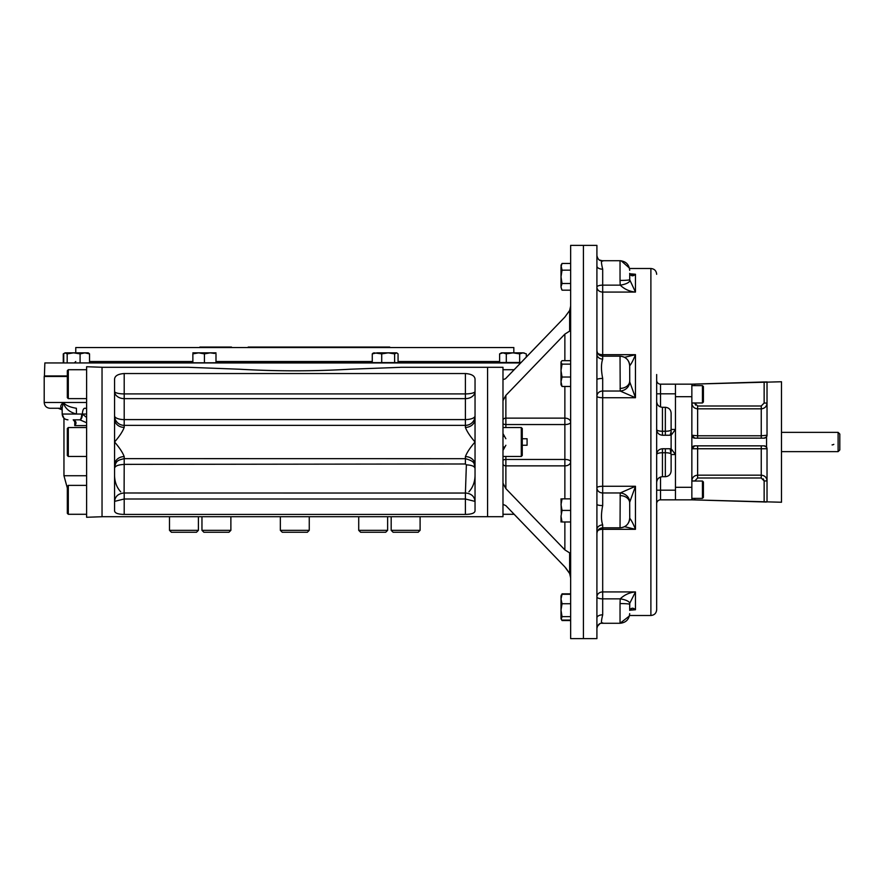 <?xml version="1.0" encoding="UTF-8"?>
<svg xmlns="http://www.w3.org/2000/svg" width="884" height="884" viewBox="0 0 884 884"><rect width="100%" height="100%" fill="white"/><g stroke="black" fill="none" stroke-linecap="round" stroke-linejoin="round"><path stroke-width="1.33" d="M520.632 362.948L44.852 362.948L44.399 375.954L67.328 375.954M513.836 352.849L513.836 347.545L75.77 347.545L513.836 347.545M44.852 362.948L521.085 362.484M389.745 347.058L248.172 347.058M231.509 347.058L199.861 347.058M702.449 402.971L703.41 401.999L703.41 386.584L702.449 385.612L702.449 402.971L691.852 402.971M702.449 498.388L703.41 497.416L703.41 482.001L702.449 481.029L702.449 498.388L691.852 498.388M832.087 444.895A2.895 2.895 0 0 0 832.64 444.84M832.673 444.829A2.895 2.895 0 0 0 833.8 444.332M838.109 432.364L838.109 451.636L839.8 449.956L839.8 434.044L838.109 432.364L781.489 432.364M697.631 405.999L697.631 408.839L761.246 408.839C764.759 408.496 766.682 406.574 767.025 403.06L764.141 403.06L761.246 405.999L697.631 405.999L694.736 403.06L691.852 403.06C692.183 406.563 694.117 408.496 697.631 408.839L697.631 435.79L691.852 435.248L691.852 499.836L660.525 499.836L660.525 477.029M764.141 403.06L764.141 381.965L691.852 384.164L691.852 435.248A2.895 2.895 0 0 0 691.907 435.823M766.428 502.024L691.852 499.836L781.489 502.245L781.489 381.755L691.852 384.164L660.525 384.164A3.856 3.856 0 0 1 656.668 380.319A3.856 3.856 0 0 0 660.525 384.164L660.525 406.971M694.736 402.971L695.575 405.126M764.141 502.035L764.141 480.94L761.246 478.001L761.246 475.161C764.77 475.504 766.693 477.437 767.025 480.94L764.141 480.94L763.301 478.874M692.89 446.531A2.895 2.895 0 0 0 691.852 448.752L767.025 448.752L767.025 501.858M694.47 445.868A2.895 2.895 0 0 1 694.725 445.856L764.152 445.856A2.895 2.895 0 0 1 764.826 445.934M765.445 446.166L766.096 446.619A2.895 2.895 0 0 1 766.947 448.066L766.892 447.879M767.025 448.553A2.895 2.895 0 0 1 767.025 448.752L766.55 447.149L764.141 445.856M694.736 481.029L697.631 478.001L761.246 478.001M764.826 438.066A2.895 2.895 0 0 1 764.152 438.144L694.736 438.144A2.895 2.895 0 0 1 694.194 438.088L693.719 437.956M693.763 437.978A2.895 2.895 0 0 1 691.94 435.978M692.923 446.497A2.895 2.895 0 0 1 694.448 445.868M694.725 445.856A2.895 2.895 0 0 1 694.736 445.856L691.852 448.752M697.631 445.856L697.631 475.161C694.117 475.504 692.194 477.426 691.852 480.94L691.852 480.808M694.736 480.94L691.852 480.94M764.141 381.965L767.025 382.142L767.025 435.248L761.246 435.79L761.246 438.144M766.649 436.685A2.895 2.895 0 0 1 766.55 436.851L767.025 435.248A2.895 2.895 0 0 1 766.859 436.232M766.981 435.801L766.837 436.287A2.895 2.895 0 0 1 766.671 436.652M766.55 447.149L766.55 436.851A2.895 2.895 0 0 1 766.096 437.381M764.152 438.144L766.55 436.851M694.736 438.144L691.852 435.248M767.025 381.888L766.428 381.976M766.13 381.965L764.782 381.954M691.852 384.164L694.736 384.076L694.736 385.612M691.852 499.836L692.603 499.858M693.354 499.88L694.117 499.902M765.356 502.046L766.119 502.035M675.464 417.9L675.464 487.305L691.852 487.305M570.644 360.683L562.036 360.683L561.009 362.009L561.009 370.584L561.009 365.401M561.009 362.407L562.036 364.131L561.009 370.584L562.036 377.037L561.009 381.755L561.009 376.573M561.009 384.75L561.009 381.755L562.036 386.474L561.009 384.75M561.009 370.584L561.009 381.755M562.036 377.037L570.644 377.037M562.036 386.474L570.644 386.474M562.036 364.131L570.644 364.131M561.009 276.836L561.009 266.802L562.036 263.465L561.009 265.244L562.036 270.139L561.009 276.791L562.036 283.499L561.009 286.836L561.627 289.388M561.075 265.94L561.627 264.25M561.042 275.664L561.141 274.471M561.207 273.974L561.616 271.786M562.036 270.173L570.644 270.139M561.075 286.007L561.572 284.405M561.031 287.267L562.036 290.173L570.644 290.173M561.009 286.836L561.009 276.814M562.036 283.499L570.644 283.499M562.036 263.465L570.644 263.465M561.009 596.015L561.009 599.009L561.561 594.777M562.036 593.827L570.644 593.827M561.241 595.208L562.036 594.28L561.009 599.009L561.009 618.756L562.036 620.535L570.644 620.535M561.009 498.852L561.285 513.284M570.644 498.852L562.036 498.852L561.009 504.642L562.036 510.422L561.009 516.212L562.036 521.991L570.644 521.991M561.561 508.797L561.207 507.107M561.009 516.201L561.009 521.991M562.036 510.422L570.644 510.422M561.009 599.009L562.036 603.728L561.009 610.181L562.036 616.623L561.241 619.154L562.036 620.082L570.644 620.082M561.241 619.154L561.009 618.358M562.036 594.28L570.644 594.28M562.036 603.728L570.644 603.728M562.036 616.623L570.644 616.623M671.122 452.188L671.122 431.812L670.094 435.248L662.447 435.248C658.945 434.906 657.022 432.972 656.668 429.469L656.668 454.531C657.022 451.028 658.945 449.094 662.447 448.752L670.094 448.752L671.122 454.531C671.133 453.393 669.199 452.796 665.343 452.741L665.343 448.752M665.343 435.248L665.343 431.259C669.199 431.204 671.122 430.607 671.122 429.469L671.122 413.082L671.122 429.469L675.464 429.469L671.122 435.248M671.122 431.812L671.122 429.469M675.464 384.164L675.464 454.531L671.122 448.752M671.122 441.702L671.122 442.298M671.122 454.531L671.122 470.918L671.122 454.531L675.464 454.531L675.464 499.836M596.91 266.073L596.91 245.376L570.644 245.376L570.644 638.624L583.418 638.624L583.418 245.376L583.418 638.624L596.91 638.624L596.91 266.073A5.779 3.116 180 0 0 602.689 269.178C601.065 262.46 601.065 259.786 602.689 261.156L602.247 260.725C599.496 261.034 597.717 259.288 596.91 255.509M596.91 379.678L596.91 379.689A5.779 1.249 180 0 1 602.689 378.44C601.065 370.297 601.065 363.843 602.689 359.07A5.779 4.873 -0 0 1 596.91 354.208A5.779 4.873 -0 0 1 596.91 354.197L596.91 354.197M596.91 529.803A5.779 4.873 180 0 1 596.91 529.792A5.779 4.873 180 0 1 602.689 524.93C601.065 520.146 601.065 513.681 602.689 505.56A5.779 1.249 -0 0 1 596.91 504.311L596.91 504.311M602.689 622.844C601.065 624.214 601.065 621.529 602.689 614.822A5.779 3.116 -0 0 0 596.91 617.927L596.91 617.927M620.038 603.573L620.203 598.855A9.636 3.182 8.7 0 1 629.74 603.319L629.684 604.302A9.636 0.729 0 0 0 620.038 603.573L620.038 623.275L602.247 623.275C599.485 622.977 597.706 624.712 596.91 628.491A5.779 5.647 0 0 1 596.91 628.336L596.91 628.281M629.684 279.764L629.684 279.698A9.636 0.729 -0 0 1 620.038 280.427L620.203 285.145A9.636 3.182 -8.7 0 0 629.74 280.681L629.717 273.775A9.636 4.111 170.9 0 1 629.74 273.996C631.408 276.283 633.309 276.361 635.463 274.25L630.049 274.25M631.353 274.449L635.463 274.25L629.717 273.775A9.636 4.111 170.9 0 0 629.695 273.642M629.74 273.996L629.684 273.388M629.684 279.698L635.463 292.074L635.463 274.25M602.689 359.07L602.689 285.145L620.203 285.145C624.469 289.212 629.552 291.521 635.463 292.074L602.689 292.074A5.779 4.995 0 0 1 596.91 287.079A5.779 1.934 180 0 1 602.689 285.145L602.689 269.178M629.309 363.18A9.636 8.995 156.5 0 1 629.74 365.733C631.408 363.744 633.309 360.064 635.463 354.694L602.689 354.694A5.779 2.906 -0 0 1 597.617 353.18M624.513 357.335L635.463 354.694C633.309 360.064 631.408 363.744 629.74 365.733L629.684 365.854A9.636 9.613 180 0 0 620.038 356.241L620.038 356.186C625.894 356.76 629.11 359.976 629.684 365.821L629.74 381.866L635.463 397.723L635.463 354.694M620.038 388.396A9.636 7.315 -0 0 0 629.684 381.114A9.636 7.315 -0 0 0 629.684 381.081L629.74 381.866A9.636 8.608 -18.6 0 1 620.203 391.026L620.038 356.186L602.689 356.186C599.175 355.843 597.252 353.92 596.91 350.407M629.309 520.82A9.636 8.995 -156.5 0 0 629.74 518.267L629.684 518.146A9.636 9.613 180 0 1 620.038 527.759L620.203 492.974A9.636 8.608 18.6 0 1 629.74 502.134L635.463 486.277L602.689 486.277A5.779 1.481 -0 0 0 596.91 487.758A5.779 5.216 180 0 0 602.689 492.974L602.689 391.026L620.203 391.026L635.463 397.723L602.689 397.723A5.779 1.481 -0 0 1 596.91 396.242A5.779 5.216 180 0 1 602.689 391.026L602.689 378.44M602.689 505.56L602.689 492.974L620.203 492.974L635.463 486.277L635.463 529.306L602.689 529.306A5.779 2.906 -0 0 0 597.617 530.82M620.038 495.604A9.636 7.315 0 0 1 629.684 502.886A9.636 7.315 0 0 1 629.684 502.919L629.74 518.267C631.408 520.256 633.309 523.936 635.463 529.306L624.513 526.665M629.684 509.471L629.74 518.267C631.408 520.256 633.309 523.936 635.463 529.306M629.695 610.358A9.636 4.111 -170.9 0 0 629.717 610.225L629.74 603.319L635.463 591.926L602.689 591.926A5.779 4.995 -0 0 0 596.91 596.921A5.779 1.934 180 0 0 602.689 598.855L602.689 524.93M602.689 614.822L602.689 598.855L620.203 598.855C624.469 594.788 629.552 592.479 635.463 591.926L635.463 609.75L630.049 609.75M629.717 610.225A9.636 4.111 -170.9 0 0 629.74 610.004C631.408 607.717 633.309 607.639 635.463 609.75L629.717 610.225M629.684 609.551L629.684 604.302L629.74 610.004M675.464 393.811L656.668 393.811L656.668 401.513C657.011 405.027 658.934 406.96 662.447 407.303L662.447 431.259A5.779 1.79 -0 0 1 656.668 429.469M656.668 509.471L656.668 503.681A3.856 3.856 0 0 1 660.525 499.836M675.464 454.531L675.464 466.1M656.668 274.294C656.326 270.78 654.403 268.846 650.889 268.504L650.889 615.496C654.403 615.154 656.326 613.22 656.668 609.706L656.668 374.529M503.758 436.464L503.294 435.326M503.272 435.248L502.985 433.58L505.869 438.74M505.869 445.26L502.985 450.42L503.206 448.962M503.283 448.707L504.046 446.984M522.256 445.26L527.074 445.26L527.074 438.74L522.256 438.74M502.985 400.651L505.869 395.369L505.869 424.541A2.895 1.16 180 0 1 502.985 423.381M502.985 460.619A2.895 1.16 180 0 1 505.869 459.459L505.869 488.631L502.985 483.183L502.985 367.302L487.57 367.302L487.57 516.698L487.57 367.302L401.248 367.302L349.931 369.225C313.168 371.346 276.416 371.346 239.674 369.225L188.358 367.302L102.036 367.302M570.644 577.915L569.639 573.495L564.865 566.92L505.869 505.67L502.985 504.311L502.985 483.183M505.46 378.75L502.985 379.689M570.644 552.688L569.639 552.898L569.639 573.495L565.848 567.992M569.639 552.898L564.865 549.881L564.865 521.991M505.869 378.33L564.876 317.069L569.639 310.505L570.644 306.085M570.644 461.779A5.779 2.332 -0 0 0 564.865 459.459L564.865 465.868A5.779 4.088 180 0 0 570.644 461.779M505.869 427.547L505.869 424.541L564.865 424.541A5.779 2.332 180 0 0 570.644 422.221A5.779 4.088 -0 0 0 564.865 418.132L564.865 459.459L505.869 459.459L505.869 456.453M570.644 331.312L569.639 331.102L564.865 334.119L505.869 395.369M505.869 488.631L564.865 549.881M502.985 514.289L514.134 514.289L561.263 563.185M561.263 320.815L557.66 324.538M543.052 339.677L514.134 369.711L502.985 369.711M102.036 516.698L502.985 516.698L502.985 504.311M307.334 532.267L309.256 530.334L280.339 530.334L282.272 532.267L307.334 532.267L309.256 530.334L309.256 516.698M420.099 530.334L391.181 530.334L393.115 532.267L418.176 532.267L420.099 530.334L420.099 516.698M203.895 532.267L201.961 530.334L203.895 532.267L228.956 532.267L230.879 530.334L230.879 516.698M201.961 516.698L201.961 530.334L230.879 530.334L228.956 532.267M198.414 530.334L169.496 530.334L171.43 532.267L196.491 532.267L198.414 530.334L198.414 516.698M169.496 530.334L169.496 516.698M360.65 532.267L358.716 530.334L360.65 532.267L385.711 532.267L387.634 530.334L387.634 516.698M358.716 516.698L358.716 530.334L387.634 530.334L385.711 532.267M68.3 514.289L68.3 485.371L67.328 486.333L67.328 513.328L68.3 514.289L86.61 514.289M521.295 427.547L521.295 456.453L522.256 455.492L522.256 428.508L521.295 427.547L502.985 427.547M68.3 456.453L68.3 427.547L67.328 428.508L67.328 455.492L68.3 456.453L86.61 456.453M68.3 398.629L68.3 369.711L67.328 370.672L67.328 397.667L68.3 398.629L86.61 398.629M499.615 353.876L502.952 352.849L506.289 353.876L512.974 352.849L522.985 352.849L519.648 353.876L512.974 352.849L501.405 352.849L499.615 353.876L499.615 362.484M503.526 352.882L504.134 352.981M504.399 353.048L505.471 353.456M524.422 353.048L523.03 352.849M523.461 352.871L524.146 352.981M526.323 357.037L526.323 353.876L522.985 352.849M519.648 353.876L519.648 362.484M506.289 353.876L506.289 362.484M398.065 362.484L398.065 353.876L396.739 352.849L394.618 353.876L388.164 352.849L393.347 352.849M373.192 353.081L372.263 353.876L376.993 352.849L388.164 352.849L381.711 353.876L373.998 352.849M396.341 352.849L388.164 352.849M394.618 353.876L394.618 362.484M381.711 353.876L381.711 362.484M372.263 353.876L372.263 362.484M215.994 352.849L210.315 352.849M214.58 353.445L210.215 352.849L204.436 353.876L198.646 352.849L192.867 353.876L192.867 362.484M211.033 352.871L212.248 352.981M212.701 353.048L214.558 353.445M210.193 352.849L192.867 352.849M199.651 352.882L200.679 352.981M201.132 353.048L203.011 353.445M204.436 353.876L204.436 362.484M215.994 353.876L215.994 362.484M88.201 352.849L73.637 352.849L67.184 353.876L65.062 352.849L63.736 353.876L63.736 362.484M88.61 353.081L89.538 353.876L84.809 352.849L80.09 353.876L73.637 352.849L65.46 352.849M67.184 353.876L67.184 362.484M89.538 353.876L89.538 362.484M80.09 353.876L80.09 362.484M64.223 353.39L63.272 353.876L63.272 362.484M86.61 366.727L86.61 517.273L102.036 516.731L102.036 367.269L86.61 366.727M67.328 376.462L44.2 376.462L44.2 402.485C44.543 405.999 46.465 407.922 49.979 408.264L62.002 408.264M86.61 414.043L82.422 414.055A5.779 2.309 92.6 0 1 79.88 419.834L86.61 422.74M86.61 408.264L84.731 408.264A5.779 2.309 -90 0 0 82.422 414.043L86.61 417.48M62.178 408.043L62.178 414.043L76.466 414.043C69.339 412.143 64.941 408.286 63.272 402.485L62.178 408.043L63.272 402.485C65.615 405.325 69.98 407.248 76.389 408.264L76.466 414.043L81.66 414.043A5.779 2.011 90 0 1 79.648 419.834L79.88 419.834M73.206 419.834A5.779 2.111 -87.4 0 0 73.239 419.834C76.311 421.193 76.82 423.116 74.753 425.613L75.029 422.033L73.206 419.834A5.779 2.111 -87.4 0 0 73.206 419.834L79.648 419.834M61.957 408.242L62.167 408.264A5.779 4.133 90 0 0 62.156 408.264C59.979 407.248 60.355 405.325 63.272 402.485L44.2 402.485M76.389 408.264C69.98 407.248 65.615 405.325 63.272 402.485L86.61 402.485M475.039 475.736C474.852 482.167 472.807 487.526 468.907 491.802M120.699 491.802C116.81 487.559 114.765 482.2 114.566 475.736M465.404 427.392C466.907 431.447 470.122 436.32 475.039 442L475.039 419.049A9.636 8.343 -0 0 1 465.404 427.392L465.404 425.359A9.636 9.503 0 0 0 475.039 415.856A9.636 3.735 0 0 1 465.404 419.591L124.202 419.591A9.636 3.735 -0 0 1 114.566 415.856A9.636 9.503 180 0 0 124.202 425.359L124.202 427.392A9.636 8.343 0 0 1 114.566 419.049L114.566 464.951A9.636 8.343 180 0 1 124.202 456.608C122.699 452.553 119.484 447.68 114.566 442C119.484 436.32 122.699 431.447 124.202 427.392M475.039 419.049L475.039 379.943C475.261 376.164 472.056 374.031 465.404 373.534L465.404 393.91L124.202 393.91L124.202 425.359L465.404 425.359L465.404 393.91A9.636 2.497 180 0 0 475.039 391.413A9.636 7.227 0 0 1 465.404 398.64L124.202 398.64A9.636 7.227 0 0 1 114.566 391.413A9.636 2.497 180 0 0 124.202 393.91L124.202 373.534C117.539 374.031 114.323 376.164 114.566 379.943L114.566 419.049M465.503 492.996C471.249 493.526 474.432 496.333 475.039 501.405L465.404 498.996L124.202 498.996L114.566 501.383C115.174 496.333 118.345 493.526 124.103 492.996L465.404 493.051L466.365 464.873C471.592 465.094 474.487 466.233 475.039 468.31L475.039 468.31C473.382 464.785 477.117 461.824 465.404 458.685L465.404 456.608A9.636 8.343 180 0 1 475.039 464.951L475.039 442C470.122 447.68 466.907 452.553 465.404 456.608M466.365 464.873L465.404 463.978L124.202 464.365L124.103 492.996M124.103 464.454C118.345 464.697 115.174 465.923 114.566 468.166L114.566 468.166C115.694 460.697 117.683 460.288 124.202 458.641L465.404 458.685L465.404 463.978M475.039 464.951L475.039 510.72C474.929 513.074 471.724 514.3 465.404 514.422L124.202 514.422C117.892 514.311 114.677 513.074 114.566 510.72L114.588 511.107M114.6 511.151L114.986 512.024M468.951 514.223L469.879 514.101M471.216 513.836L472.631 513.394M473.205 513.14L474.31 512.377M465.404 373.534L124.202 373.534M114.566 464.951L114.566 510.72M89.538 361.523L192.867 361.523M215.994 361.523L372.263 361.523M398.065 361.523L499.615 361.523M691.852 396.695L675.464 396.695M761.246 445.856L761.246 475.161L697.631 475.161L697.631 478.001M694.736 499.924L694.736 498.388M697.631 408.839L761.246 408.839L761.246 435.79L697.631 435.79L697.631 438.144M761.246 408.839L761.246 405.999M656.668 454.509L656.668 454.531A5.779 1.79 -0 0 1 662.447 452.741L662.447 476.697L665.343 476.697L665.343 452.741L662.447 452.741L662.447 448.752M662.447 435.248L662.447 431.259L665.343 431.259L665.343 407.303C668.856 407.646 670.779 409.568 671.122 413.082M675.464 490.189L656.668 490.189M620.038 280.427L620.038 260.725L620.712 260.747M502.985 420.176A2.895 2.044 180 0 1 505.869 418.132L564.865 418.132L564.865 386.474M502.985 463.824A2.895 2.044 180 0 0 505.869 465.868L564.865 465.868L564.865 498.852M564.865 360.683L564.865 334.119M569.639 310.505L569.639 331.102M74.753 419.834L74.753 425.613L86.61 425.613M84.731 408.264A5.779 5.138 -90 0 1 86.61 408.662M86.61 475.736L63.957 475.736L67.328 488.034M124.202 464.365L124.202 456.608M124.202 514.422L124.202 493.051M465.404 514.422L465.404 493.051M75.77 352.849L75.77 347.545M75.77 361.523L74.797 362.484M702.449 385.612L691.852 385.612M702.449 481.029L691.852 481.029M781.489 451.636L838.109 451.636M766.273 446.796L766.693 447.392M693.432 437.834L692.78 437.381M692.614 437.215L692.183 436.608M692.15 447.459L692.669 446.729M692.724 446.674L693.465 446.155M766.726 436.541L766.218 437.271M766.152 437.326L765.411 437.845M662.447 476.697C658.934 477.04 657.011 478.973 656.668 482.487M665.343 476.697C668.856 476.354 670.779 474.432 671.122 470.918M629.684 518.245L629.684 518.179C629.11 524.024 625.894 527.24 620.038 527.814L602.689 527.814C599.175 528.157 597.252 530.08 596.91 533.593M597.474 626.181L599.706 623.916M596.91 255.708L597.474 257.819M599.706 260.084L602.247 260.725L620.038 260.725C625.894 261.299 629.11 264.515 629.684 270.371M621.154 260.791L629.386 268.018M629.386 616.015L620.038 623.275C625.894 622.701 629.11 619.485 629.684 613.629M665.343 407.303L662.447 407.303M650.889 268.504L629.496 268.504M650.889 615.496L629.496 615.496M280.339 530.334L280.339 516.698M391.181 530.334L391.181 516.698M68.3 485.371L86.61 485.371M521.295 456.453L502.985 456.453M68.3 427.547L86.61 427.547M68.3 369.711L86.61 369.711M63.272 353.876L64.654 353.081M63.957 475.736L63.957 418.22L62.178 414.043C62.521 417.557 64.444 419.491 67.957 419.834M62.178 409.867L58.178 408.264"/></g></svg>
